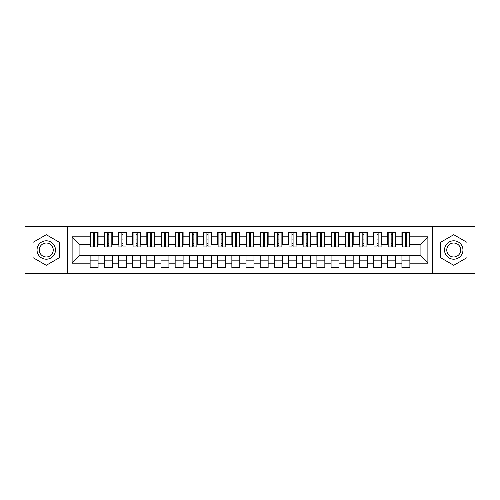 <?xml version="1.0" encoding="UTF-8"?>
<svg xmlns="http://www.w3.org/2000/svg" width="500" height="500" viewBox="0 0 500 500"><rect width="100%" height="100%" fill="white"/><g stroke="black" fill="none" stroke-linecap="round" stroke-linejoin="round"><path stroke-width="0.75" d="M432.481 273.387L475 273.387L475 226.612L432.481 226.612L432.481 273.387L67.519 273.387L67.519 226.612L25 226.612L25 273.387L67.519 273.387M405.337 241L406.475 241L405.337 241M409.875 259L401.938 259M401.938 260.844L409.875 260.844M391.163 241L392.3 241L391.163 241M395.7 259L387.762 259M387.762 260.844L395.7 260.844M376.994 241L378.125 241L376.994 241M381.525 259L373.587 259M373.587 260.844L381.525 260.844M362.819 241L363.95 241L362.819 241M367.356 259L359.419 259M359.419 260.844L367.356 260.844M348.644 241L349.781 241L348.644 241M353.181 259L345.244 259M345.244 260.844L353.181 260.844M334.475 241L335.606 241L334.475 241M339.006 259L331.069 259M331.069 260.844L339.006 260.844M320.3 241L321.431 241L320.3 241M324.837 259L316.9 259M316.9 260.844L324.837 260.844M306.125 241L307.262 241L306.125 241M310.663 259L302.725 259M302.725 260.844L310.663 260.844M291.95 241L293.087 241L291.95 241M296.488 259L288.55 259M288.55 260.844L296.488 260.844M277.781 241L278.913 241L277.781 241M282.312 259L274.375 259M274.375 260.844L282.312 260.844M263.606 241L264.738 241L263.606 241M268.144 259L260.206 259M260.206 260.844L268.144 260.844M249.431 241L250.569 241L249.431 241M253.969 259L246.031 259M246.031 260.844L253.969 260.844M235.263 241L236.394 241L235.263 241M239.794 259L231.856 259M231.856 260.844L239.794 260.844M221.088 241L222.219 241L221.088 241M225.625 259L217.688 259M217.688 260.844L225.625 260.844M206.912 241L208.05 241L206.912 241M211.45 259L203.512 259M203.512 260.844L211.45 260.844M192.738 241L193.875 241L192.738 241M197.275 259L189.338 259M189.338 260.844L197.275 260.844M178.569 241L179.7 241L178.569 241M183.1 259L175.162 259M175.162 260.844L183.1 260.844M164.394 241L165.525 241L164.394 241M168.931 259L160.994 259M160.994 260.844L168.931 260.844M150.219 241L151.356 241L150.219 241M154.756 259L146.819 259M146.819 260.844L154.756 260.844M136.05 241L137.181 241L136.05 241M140.581 259L132.644 259M132.644 260.844L140.581 260.844M121.875 241L123.006 241L121.875 241M126.412 259L118.475 259M118.475 260.844L126.412 260.844M107.7 241L108.837 241L107.7 241M112.238 259L104.3 259M104.3 260.844L112.238 260.844M432.481 226.612L67.519 226.612M90.55 244.613L79.919 244.613L72.125 236.819L72.125 263.181L90.125 263.181L90.125 267.575L98.062 267.575L98.062 263.181L104.3 263.181L104.3 267.575L112.238 267.575L112.238 263.181L118.475 263.181L118.475 267.575L126.412 267.575L126.412 263.181L132.644 263.181L132.644 267.575L140.581 267.575L140.581 263.181L146.819 263.181L146.819 267.575L154.756 267.575L154.756 263.181L160.994 263.181L160.994 267.575L168.931 267.575L168.931 263.181L175.162 263.181L175.162 267.575L183.1 267.575L183.1 263.181L189.338 263.181L189.338 267.575L197.275 267.575L197.275 263.181L203.512 263.181L203.512 267.575L211.45 267.575L211.45 263.181L217.688 263.181L217.688 267.575L225.625 267.575L225.625 263.181L231.856 263.181L231.856 267.575L239.794 267.575L239.794 263.181L246.031 263.181L246.031 267.575L253.969 267.575L253.969 263.181L260.206 263.181L260.206 267.575L268.144 267.575L268.144 263.181L274.375 263.181L274.375 267.575L282.312 267.575L282.312 263.181L288.55 263.181L288.55 267.575L296.488 267.575L296.488 263.181L302.725 263.181L302.725 267.575L310.663 267.575L310.663 263.181L316.9 263.181L316.9 267.575L324.837 267.575L324.837 263.181L331.069 263.181L331.069 267.575L339.006 267.575L339.006 263.181L345.244 263.181L345.244 267.575L353.181 267.575L353.181 263.181L359.419 263.181L359.419 267.575L367.356 267.575L367.356 263.181L373.587 263.181L373.587 267.575L381.525 267.575L381.525 263.181L387.762 263.181L387.762 267.575L395.7 267.575L395.7 263.181L401.938 263.181L401.938 267.575L409.875 267.575L409.875 255.387L420.081 255.387L420.081 244.613L409.45 244.613M72.125 236.819L90.125 236.819L90.125 244.613M420.081 244.613L427.875 236.819L409.875 236.819L409.875 232.425L401.938 232.425L401.938 236.819L395.7 236.819L395.7 232.425L387.762 232.425L387.762 236.819L381.525 236.819L381.525 232.425L373.587 232.425L373.587 236.819L367.356 236.819L367.356 232.425L359.419 232.425L359.419 236.819L353.181 236.819L353.181 232.425L345.244 232.425L345.244 236.819L339.006 236.819L339.006 232.425L331.069 232.425L331.069 236.819L324.837 236.819L324.837 232.425L316.9 232.425L316.9 236.819L310.663 236.819L310.663 232.425L302.725 232.425L302.725 236.819L296.488 236.819L296.488 232.425L288.55 232.425L288.55 236.819L282.312 236.819L282.312 232.425L274.375 232.425L274.375 236.819L268.144 236.819L268.144 232.425L260.206 232.425L260.206 236.819L253.969 236.819L253.969 232.425L246.031 232.425L246.031 236.819L239.794 236.819L239.794 232.425L231.856 232.425L231.856 236.819L225.625 236.819L225.625 232.425L217.688 232.425L217.688 236.819L211.45 236.819L211.45 232.425L203.512 232.425L203.512 236.819L197.275 236.819L197.275 232.425L189.338 232.425L189.338 236.819L183.1 236.819L183.1 232.425L175.162 232.425L175.162 236.819L168.931 236.819L168.931 232.425L160.994 232.425L160.994 236.819L154.756 236.819L154.756 232.425L146.819 232.425L146.819 236.819L140.581 236.819L140.581 232.425L132.644 232.425L132.644 236.819L126.412 236.819L126.412 232.425L118.475 232.425L118.475 236.819L112.238 236.819L112.238 232.425L104.3 232.425L104.3 236.819L98.062 236.819L98.062 232.425L90.125 232.425L90.125 236.819M427.875 236.819L427.875 263.181L409.875 263.181M395.7 263.181L395.7 255.387L409.875 255.387M401.938 263.181L401.938 255.387M409.875 236.819L409.875 244.613M381.525 263.181L381.525 255.387L395.7 255.387M387.762 263.181L387.762 255.387M401.938 236.819L401.938 244.613L395.275 244.613M395.7 236.819L395.7 244.613M367.356 263.181L367.356 255.387L381.525 255.387M373.587 263.181L373.587 255.387M387.762 236.819L387.762 244.613L381.1 244.613M381.525 236.819L381.525 244.613M353.181 263.181L353.181 255.387L367.356 255.387M359.419 263.181L359.419 255.387M373.587 236.819L373.587 244.613L366.931 244.613M367.356 236.819L367.356 244.613M339.006 263.181L339.006 255.387L353.181 255.387M345.244 263.181L345.244 255.387M359.419 236.819L359.419 244.613L352.756 244.613M353.181 236.819L353.181 244.613M324.837 263.181L324.837 255.387L339.006 255.387M331.069 263.181L331.069 255.387M345.244 236.819L345.244 244.613L338.581 244.613M339.006 236.819L339.006 244.613M310.663 263.181L310.663 255.387L324.837 255.387M316.9 263.181L316.9 255.387M331.069 236.819L331.069 244.613L324.412 244.613M324.837 236.819L324.837 244.613M296.488 263.181L296.488 255.387L310.663 255.387M302.725 263.181L302.725 255.387M316.9 236.819L316.9 244.613L310.238 244.613M310.663 236.819L310.663 244.613M282.312 263.181L282.312 255.387L296.488 255.387M288.55 263.181L288.55 255.387M302.725 236.819L302.725 244.613L296.062 244.613M296.488 236.819L296.488 244.613M268.144 263.181L268.144 255.387L282.312 255.387M274.375 263.181L274.375 255.387M288.55 236.819L288.55 244.613L281.887 244.613M282.312 236.819L282.312 244.613M253.969 263.181L253.969 255.387L268.144 255.387M260.206 263.181L260.206 255.387M274.375 236.819L274.375 244.613L267.719 244.613M268.144 236.819L268.144 244.613M239.794 263.181L239.794 255.387L253.969 255.387M246.031 263.181L246.031 255.387M260.206 236.819L260.206 244.613L253.544 244.613M253.969 236.819L253.969 244.613M225.625 263.181L225.625 255.387L239.794 255.387M231.856 263.181L231.856 255.387M246.031 236.819L246.031 244.613L239.369 244.613M239.794 236.819L239.794 244.613M211.45 263.181L211.45 255.387L225.625 255.387M217.688 263.181L217.688 255.387M231.856 236.819L231.856 244.613L225.194 244.613M225.625 236.819L225.625 244.613M197.275 263.181L197.275 255.387L211.45 255.387M203.512 263.181L203.512 255.387M217.688 236.819L217.688 244.613L211.025 244.613M211.45 236.819L211.45 244.613M183.1 263.181L183.1 255.387L197.275 255.387M189.338 263.181L189.338 255.387M203.512 236.819L203.512 244.613L196.85 244.613M197.275 236.819L197.275 244.613M168.931 263.181L168.931 255.387L183.1 255.387M175.162 263.181L175.162 255.387M189.338 236.819L189.338 244.613L182.675 244.613M183.1 236.819L183.1 244.613M154.756 263.181L154.756 255.387L168.931 255.387M160.994 263.181L160.994 255.387M175.162 236.819L175.162 244.613L168.506 244.613M168.931 236.819L168.931 244.613M140.581 263.181L140.581 255.387L154.756 255.387M146.819 263.181L146.819 255.387M160.994 236.819L160.994 244.613L154.331 244.613M154.756 236.819L154.756 244.613M126.412 263.181L126.412 255.387L140.581 255.387M132.644 263.181L132.644 255.387M146.819 236.819L146.819 244.613L140.156 244.613M140.581 236.819L140.581 244.613M112.238 263.181L112.238 255.387L126.412 255.387M118.475 263.181L118.475 255.387M132.644 236.819L132.644 244.613L125.981 244.613M126.412 236.819L126.412 244.613M98.062 263.181L98.062 255.387L112.238 255.387M104.3 263.181L104.3 255.387M118.475 236.819L118.475 244.613L111.812 244.613M112.238 236.819L112.238 244.613M93.525 241L94.663 241L93.525 241M98.062 259L90.125 259M90.125 260.844L98.062 260.844M72.125 263.181L79.919 255.387L98.062 255.387M90.125 263.181L90.125 255.387M104.3 236.819L104.3 244.613L97.638 244.613M98.062 236.819L98.062 244.613M59.513 242.35L46.262 234.7L33.006 242.35L33.006 257.65L46.262 265.3L59.513 257.65L59.513 242.35L59.513 257.65L46.262 265.3L33.006 257.65L33.006 242.35L46.262 234.7L59.513 242.35M440.487 242.35L440.487 257.65L453.738 265.3L466.994 257.65L466.994 242.35L453.738 234.7L440.487 242.35L453.738 234.7L466.994 242.35L466.994 257.65L453.738 265.3L440.487 257.65L440.487 242.35M79.919 244.613L79.919 255.387M402.362 244.613L401.938 244.613M388.188 244.613L387.762 244.613M374.019 244.613L373.587 244.613M359.844 244.613L359.419 244.613M345.669 244.613L345.244 244.613M331.494 244.613L331.069 244.613M317.325 244.613L316.9 244.613M303.15 244.613L302.725 244.613M288.975 244.613L288.55 244.613M274.806 244.613L274.375 244.613M260.631 244.613L260.206 244.613M246.456 244.613L246.031 244.613M232.281 244.613L231.856 244.613M218.113 244.613L217.688 244.613M203.938 244.613L203.512 244.613M189.762 244.613L189.338 244.613M175.588 244.613L175.162 244.613M161.419 244.613L160.994 244.613M147.244 244.613L146.819 244.613M133.069 244.613L132.644 244.613M118.9 244.613L118.475 244.613M104.725 244.613L104.3 244.613M427.875 263.181L420.081 255.387M90.55 232.569L97.638 232.569L90.55 232.569L90.55 246.95L93.525 246.95L93.525 232.619L97.638 232.644L97.638 246.95L94.663 246.95L94.663 232.644M93.525 234.462L94.663 234.462M93.525 245.763L94.663 245.763M94.663 243.981L93.525 243.981M93.525 243.287L94.663 243.287M98.062 239.156L97.638 239.156M98.062 241L97.638 241M90.55 239.156L90.125 239.156M90.55 241L90.125 241M104.725 232.569L111.812 232.569L104.725 232.569L104.725 246.95L107.7 246.95L107.7 232.619L111.812 232.644L111.812 246.95L108.837 246.95L108.837 232.644M107.7 234.462L108.837 234.462M107.7 245.763L108.837 245.763M108.837 243.981L107.7 243.981M107.7 243.287L108.837 243.287M112.238 239.156L111.812 239.156M112.238 241L111.812 241M104.725 239.156L104.3 239.156M104.725 241L104.3 241M118.9 232.569L125.981 232.569L118.9 232.569L118.9 246.95L121.875 246.95L121.875 232.619L125.981 232.644L125.981 246.95L123.006 246.95L123.006 232.644M121.875 234.462L123.006 234.462M121.875 245.763L123.006 245.763M123.006 243.981L121.875 243.981M121.875 243.287L123.006 243.287M126.412 239.156L125.981 239.156M126.412 241L125.981 241M118.9 239.156L118.475 239.156M118.9 241L118.475 241M133.069 232.569L140.156 232.569L133.069 232.569L133.069 246.95L136.05 246.95L136.05 232.619L140.156 232.644L140.156 246.95L137.181 246.95L137.181 232.644M136.05 234.462L137.181 234.462M136.05 245.763L137.181 245.763M137.181 243.981L136.05 243.981M136.05 243.287L137.181 243.287M140.581 239.156L140.156 239.156M140.581 241L140.156 241M133.069 239.156L132.644 239.156M133.069 241L132.644 241M147.244 232.569L154.331 232.569L147.244 232.569L147.244 246.95L150.219 246.95L150.219 232.619L154.331 232.644L154.331 246.95L151.356 246.95L151.356 232.644M150.219 234.462L151.356 234.462M150.219 245.763L151.356 245.763M151.356 243.981L150.219 243.981M150.219 243.287L151.356 243.287M154.756 239.156L154.331 239.156M154.756 241L154.331 241M147.244 239.156L146.819 239.156M147.244 241L146.819 241M46.262 240.787A9.213 9.213 0 0 0 37.05 250A9.213 9.213 0 0 0 46.262 259.212A9.213 9.213 0 0 0 55.475 250A9.213 9.213 0 0 0 46.262 240.787M46.262 243.025A6.975 6.975 0 0 0 39.288 250A6.975 6.975 0 0 0 46.262 256.975A6.975 6.975 0 0 0 53.238 250A6.975 6.975 0 0 0 46.262 243.025M453.738 240.787A9.213 9.213 0 0 0 444.525 250A9.213 9.213 0 0 0 453.738 259.212A9.213 9.213 0 0 0 462.95 250A9.213 9.213 0 0 0 453.738 240.787M453.738 243.025A6.975 6.975 0 0 0 446.763 250A6.975 6.975 0 0 0 453.738 256.975A6.975 6.975 0 0 0 460.712 250A6.975 6.975 0 0 0 453.738 243.025M161.419 232.569L168.506 232.569L161.419 232.569L161.419 246.95L164.394 246.95L164.394 232.619L168.506 232.644L168.506 246.95L165.525 246.95L165.525 232.644M164.394 234.462L165.525 234.462M164.394 245.763L165.525 245.763M165.525 243.981L164.394 243.981M164.394 243.287L165.525 243.287M168.931 239.156L168.506 239.156M168.931 241L168.506 241M161.419 239.156L160.994 239.156M161.419 241L160.994 241M175.588 232.569L182.675 232.569L175.588 232.569L175.588 246.95L178.569 246.95L178.569 232.619L182.675 232.644L182.675 246.95L179.7 246.95L179.7 232.644M178.569 234.462L179.7 234.462M178.569 245.763L179.7 245.763M179.7 243.981L178.569 243.981M178.569 243.287L179.7 243.287M183.1 239.156L182.675 239.156M183.1 241L182.675 241M175.588 239.156L175.162 239.156M175.588 241L175.162 241M189.762 232.569L196.85 232.569L189.762 232.569L189.762 246.95L192.738 246.95L192.738 232.619L196.85 232.644L196.85 246.95L193.875 246.95L193.875 232.644M192.738 234.462L193.875 234.462M192.738 245.763L193.875 245.763M193.875 243.981L192.738 243.981M192.738 243.287L193.875 243.287M197.275 239.156L196.85 239.156M197.275 241L196.85 241M189.762 239.156L189.338 239.156M189.762 241L189.338 241M203.938 232.569L211.025 232.569L203.938 232.569L203.938 246.95L206.912 246.95L206.912 232.619L211.025 232.644L211.025 246.95L208.05 246.95L208.05 232.644M206.912 234.462L208.05 234.462M206.912 245.763L208.05 245.763M208.05 243.981L206.912 243.981M206.912 243.287L208.05 243.287M211.45 239.156L211.025 239.156M211.45 241L211.025 241M203.938 239.156L203.512 239.156M203.938 241L203.512 241M218.113 232.569L225.194 232.569L218.113 232.569L218.113 246.95L221.088 246.95L221.088 232.619L225.194 232.644L225.194 246.95L222.219 246.95L222.219 232.644M221.088 234.462L222.219 234.462M221.088 245.763L222.219 245.763M222.219 243.981L221.088 243.981M221.088 243.287L222.219 243.287M225.625 239.156L225.194 239.156M225.625 241L225.194 241M218.113 239.156L217.688 239.156M218.113 241L217.688 241M232.281 232.569L239.369 232.569L232.281 232.569L232.281 246.95L235.263 246.95L235.263 232.619L239.369 232.644L239.369 246.95L236.394 246.95L236.394 232.644M235.263 234.462L236.394 234.462M235.263 245.763L236.394 245.763M236.394 243.981L235.263 243.981M235.263 243.287L236.394 243.287M239.794 239.156L239.369 239.156M239.794 241L239.369 241M232.281 239.156L231.856 239.156M232.281 241L231.856 241M246.456 232.569L253.544 232.569L246.456 232.569L246.456 246.95L249.431 246.95L249.431 232.619L253.544 232.644L253.544 246.95L250.569 246.95L250.569 232.644M249.431 234.462L250.569 234.462M249.431 245.763L250.569 245.763M250.569 243.981L249.431 243.981M249.431 243.287L250.569 243.287M253.969 239.156L253.544 239.156M253.969 241L253.544 241M246.456 239.156L246.031 239.156M246.456 241L246.031 241M260.631 232.569L267.719 232.569L260.631 232.569L260.631 246.95L263.606 246.95L263.606 232.619L267.719 232.644L267.719 246.95L264.738 246.95L264.738 232.644M263.606 234.462L264.738 234.462M263.606 245.763L264.738 245.763M264.738 243.981L263.606 243.981M263.606 243.287L264.738 243.287M268.144 239.156L267.719 239.156M268.144 241L267.719 241M260.631 239.156L260.206 239.156M260.631 241L260.206 241M274.806 232.569L281.887 232.569L274.806 232.569L274.806 246.95L277.781 246.95L277.781 232.619L281.887 232.644L281.887 246.95L278.913 246.95L278.913 232.644M277.781 234.462L278.913 234.462M277.781 245.763L278.913 245.763M278.913 243.981L277.781 243.981M277.781 243.287L278.913 243.287M282.312 239.156L281.887 239.156M282.312 241L281.887 241M274.806 239.156L274.375 239.156M274.806 241L274.375 241M288.975 232.569L296.062 232.569L288.975 232.569L288.975 246.95L291.95 246.95L291.95 232.619L296.062 232.644L296.062 246.95L293.087 246.95L293.087 232.644M291.95 234.462L293.087 234.462M291.95 245.763L293.087 245.763M293.087 243.981L291.95 243.981M291.95 243.287L293.087 243.287M296.488 239.156L296.062 239.156M296.488 241L296.062 241M288.975 239.156L288.55 239.156M288.975 241L288.55 241M303.15 232.569L310.238 232.569L303.15 232.569L303.15 246.95L306.125 246.95L306.125 232.619L310.238 232.644L310.238 246.95L307.262 246.95L307.262 232.644M306.125 234.462L307.262 234.462M306.125 245.763L307.262 245.763M307.262 243.981L306.125 243.981M306.125 243.287L307.262 243.287M310.663 239.156L310.238 239.156M310.663 241L310.238 241M303.15 239.156L302.725 239.156M303.15 241L302.725 241M317.325 232.569L324.412 232.569L317.325 232.569L317.325 246.95L320.3 246.95L320.3 232.619L324.412 232.644L324.412 246.95L321.431 246.95L321.431 232.644M320.3 234.462L321.431 234.462M320.3 245.763L321.431 245.763M321.431 243.981L320.3 243.981M320.3 243.287L321.431 243.287M324.837 239.156L324.412 239.156M324.837 241L324.412 241M317.325 239.156L316.9 239.156M317.325 241L316.9 241M331.494 232.569L338.581 232.569L331.494 232.569L331.494 246.95L334.475 246.95L334.475 232.619L338.581 232.644L338.581 246.95L335.606 246.95L335.606 232.644M334.475 234.462L335.606 234.462M334.475 245.763L335.606 245.763M335.606 243.981L334.475 243.981M334.475 243.287L335.606 243.287M339.006 239.156L338.581 239.156M339.006 241L338.581 241M331.494 239.156L331.069 239.156M331.494 241L331.069 241M345.669 232.569L352.756 232.569L345.669 232.569L345.669 246.95L348.644 246.95L348.644 232.619L352.756 232.644L352.756 246.95L349.781 246.95L349.781 232.644M348.644 234.462L349.781 234.462M348.644 245.763L349.781 245.763M349.781 243.981L348.644 243.981M348.644 243.287L349.781 243.287M353.181 239.156L352.756 239.156M353.181 241L352.756 241M345.669 239.156L345.244 239.156M345.669 241L345.244 241M359.844 232.569L366.931 232.569L359.844 232.569L359.844 246.95L362.819 246.95L362.819 232.619L366.931 232.644L366.931 246.95L363.95 246.95L363.95 232.644M362.819 234.462L363.95 234.462M362.819 245.763L363.95 245.763M363.95 243.981L362.819 243.981M362.819 243.287L363.95 243.287M367.356 239.156L366.931 239.156M367.356 241L366.931 241M359.844 239.156L359.419 239.156M359.844 241L359.419 241M374.019 232.569L381.1 232.569L374.019 232.569L374.019 246.95L376.994 246.95L376.994 232.619L381.1 232.644L381.1 246.95L378.125 246.95L378.125 232.644M376.994 234.462L378.125 234.462M376.994 245.763L378.125 245.763M378.125 243.981L376.994 243.981M376.994 243.287L378.125 243.287M381.525 239.156L381.1 239.156M381.525 241L381.1 241M374.019 239.156L373.587 239.156M374.019 241L373.587 241M388.188 232.569L395.275 232.569L388.188 232.569L388.188 246.95L391.163 246.95L391.163 232.619L395.275 232.644L395.275 246.95L392.3 246.95L392.3 232.644M391.163 234.462L392.3 234.462M391.163 245.763L392.3 245.763M392.3 243.981L391.163 243.981M391.163 243.287L392.3 243.287M395.7 239.156L395.275 239.156M395.7 241L395.275 241M388.188 239.156L387.762 239.156M388.188 241L387.762 241M402.362 232.569L409.45 232.569L402.362 232.569L402.362 246.95L405.337 246.95L405.337 232.619L409.45 232.644L409.45 246.95L406.475 246.95L406.475 232.644M405.337 234.462L406.475 234.462M405.337 245.763L406.475 245.763M406.475 243.981L405.337 243.981M405.337 243.287L406.475 243.287M409.875 239.156L409.45 239.156M409.875 241L409.45 241M402.362 239.156L401.938 239.156M402.362 241L401.938 241M90.55 232.644L93.525 232.644M94.663 245.981L97.638 245.981M94.663 238L97.638 238M90.55 245.981L93.525 245.981M90.55 238L93.525 238M93.525 239.919L94.663 239.919M93.525 234.838L94.663 234.838M104.725 232.644L107.7 232.644M108.837 245.981L111.812 245.981M108.837 238L111.812 238M104.725 245.981L107.7 245.981M104.725 238L107.7 238M107.7 239.919L108.837 239.919M107.7 234.838L108.837 234.838M118.9 232.644L121.875 232.644M123.006 245.981L125.981 245.981M123.006 238L125.981 238M118.9 245.981L121.875 245.981M118.9 238L121.875 238M121.875 239.919L123.006 239.919M121.875 234.838L123.006 234.838M133.069 232.644L136.05 232.644M137.181 245.981L140.156 245.981M137.181 238L140.156 238M133.069 245.981L136.05 245.981M133.069 238L136.05 238M136.05 239.919L137.181 239.919M136.05 234.838L137.181 234.838M147.244 232.644L150.219 232.644M151.356 245.981L154.331 245.981M151.356 238L154.331 238M147.244 245.981L150.219 245.981M147.244 238L150.219 238M150.219 239.919L151.356 239.919M150.219 234.838L151.356 234.838M161.419 232.644L164.394 232.644M165.525 245.981L168.506 245.981M165.525 238L168.506 238M161.419 245.981L164.394 245.981M161.419 238L164.394 238M164.394 239.919L165.525 239.919M164.394 234.838L165.525 234.838M175.588 232.644L178.569 232.644M179.7 245.981L182.675 245.981M179.7 238L182.675 238M175.588 245.981L178.569 245.981M175.588 238L178.569 238M178.569 239.919L179.7 239.919M178.569 234.838L179.7 234.838M189.762 232.644L192.738 232.644M193.875 245.981L196.85 245.981M193.875 238L196.85 238M189.762 245.981L192.738 245.981M189.762 238L192.738 238M192.738 239.919L193.875 239.919M192.738 234.838L193.875 234.838M203.938 232.644L206.912 232.644M208.05 245.981L211.025 245.981M208.05 238L211.025 238M203.938 245.981L206.912 245.981M203.938 238L206.912 238M206.912 239.919L208.05 239.919M206.912 234.838L208.05 234.838M218.113 232.644L221.088 232.644M222.219 245.981L225.194 245.981M222.219 238L225.194 238M218.113 245.981L221.088 245.981M218.113 238L221.088 238M221.088 239.919L222.219 239.919M221.088 234.838L222.219 234.838M232.281 232.644L235.263 232.644M236.394 245.981L239.369 245.981M236.394 238L239.369 238M232.281 245.981L235.263 245.981M232.281 238L235.263 238M235.263 239.919L236.394 239.919M235.263 234.838L236.394 234.838M246.456 232.644L249.431 232.644M250.569 245.981L253.544 245.981M250.569 238L253.544 238M246.456 245.981L249.431 245.981M246.456 238L249.431 238M249.431 239.919L250.569 239.919M249.431 234.838L250.569 234.838M260.631 232.644L263.606 232.644M264.738 245.981L267.719 245.981M264.738 238L267.719 238M260.631 245.981L263.606 245.981M260.631 238L263.606 238M263.606 239.919L264.738 239.919M263.606 234.838L264.738 234.838M274.806 232.644L277.781 232.644M278.913 245.981L281.887 245.981M278.913 238L281.887 238M274.806 245.981L277.781 245.981M274.806 238L277.781 238M277.781 239.919L278.913 239.919M277.781 234.838L278.913 234.838M288.975 232.644L291.95 232.644M293.087 245.981L296.062 245.981M293.087 238L296.062 238M288.975 245.981L291.95 245.981M288.975 238L291.95 238M291.95 239.919L293.087 239.919M291.95 234.838L293.087 234.838M303.15 232.644L306.125 232.644M307.262 245.981L310.238 245.981M307.262 238L310.238 238M303.15 245.981L306.125 245.981M303.15 238L306.125 238M306.125 239.919L307.262 239.919M306.125 234.838L307.262 234.838M317.325 232.644L320.3 232.644M321.431 245.981L324.412 245.981M321.431 238L324.412 238M317.325 245.981L320.3 245.981M317.325 238L320.3 238M320.3 239.919L321.431 239.919M320.3 234.838L321.431 234.838M331.494 232.644L334.475 232.644M335.606 245.981L338.581 245.981M335.606 238L338.581 238M331.494 245.981L334.475 245.981M331.494 238L334.475 238M334.475 239.919L335.606 239.919M334.475 234.838L335.606 234.838M345.669 232.644L348.644 232.644M349.781 245.981L352.756 245.981M349.781 238L352.756 238M345.669 245.981L348.644 245.981M345.669 238L348.644 238M348.644 239.919L349.781 239.919M348.644 234.838L349.781 234.838M359.844 232.644L362.819 232.644M363.95 245.981L366.931 245.981M363.95 238L366.931 238M359.844 245.981L362.819 245.981M359.844 238L362.819 238M362.819 239.919L363.95 239.919M362.819 234.838L363.95 234.838M374.019 232.644L376.994 232.644M378.125 245.981L381.1 245.981M378.125 238L381.1 238M374.019 245.981L376.994 245.981M374.019 238L376.994 238M376.994 239.919L378.125 239.919M376.994 234.838L378.125 234.838M388.188 232.644L391.163 232.644M392.3 245.981L395.275 245.981M392.3 238L395.275 238M388.188 245.981L391.163 245.981M388.188 238L391.163 238M391.163 239.919L392.3 239.919M391.163 234.838L392.3 234.838M402.362 232.644L405.337 232.644M406.475 245.981L409.45 245.981M406.475 238L409.45 238M402.362 245.981L405.337 245.981M402.362 238L405.337 238M405.337 239.919L406.475 239.919M405.337 234.838L406.475 234.838"/></g></svg>

